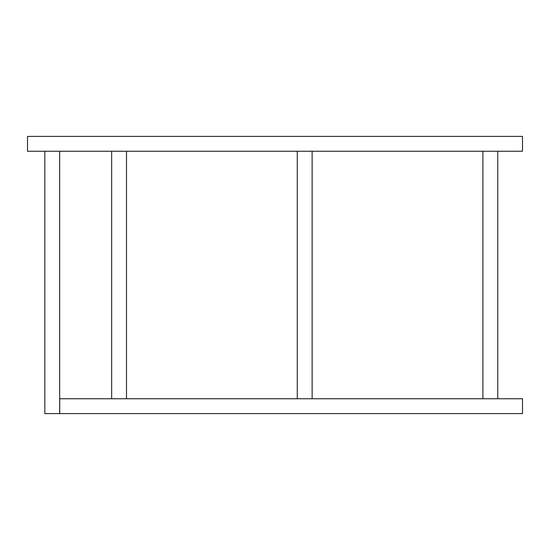 <?xml version="1.0" encoding="UTF-8"?>
<svg xmlns="http://www.w3.org/2000/svg" width="550" height="550" viewBox="0 0 550 550"><rect width="100%" height="100%" fill="white"/><g stroke="black" fill="none" stroke-linecap="round" stroke-linejoin="round"><path stroke-width="0.82" d="M44.825 413.6L59.675 413.6L59.675 151.25L44.825 151.25L44.825 413.6M497.75 151.25L482.9 151.25L482.9 398.75L497.75 398.75L497.75 151.25M522.5 151.25L27.5 151.25L27.5 136.4L522.5 136.4L522.5 151.25M111.65 398.75L126.5 398.75L126.5 151.25L111.65 151.25L111.65 398.75M522.5 413.6L59.723 413.6L59.723 398.75L522.5 398.75L522.5 413.6M297.275 398.75L312.125 398.75L312.125 151.25L297.275 151.25L297.275 398.75"/></g></svg>
